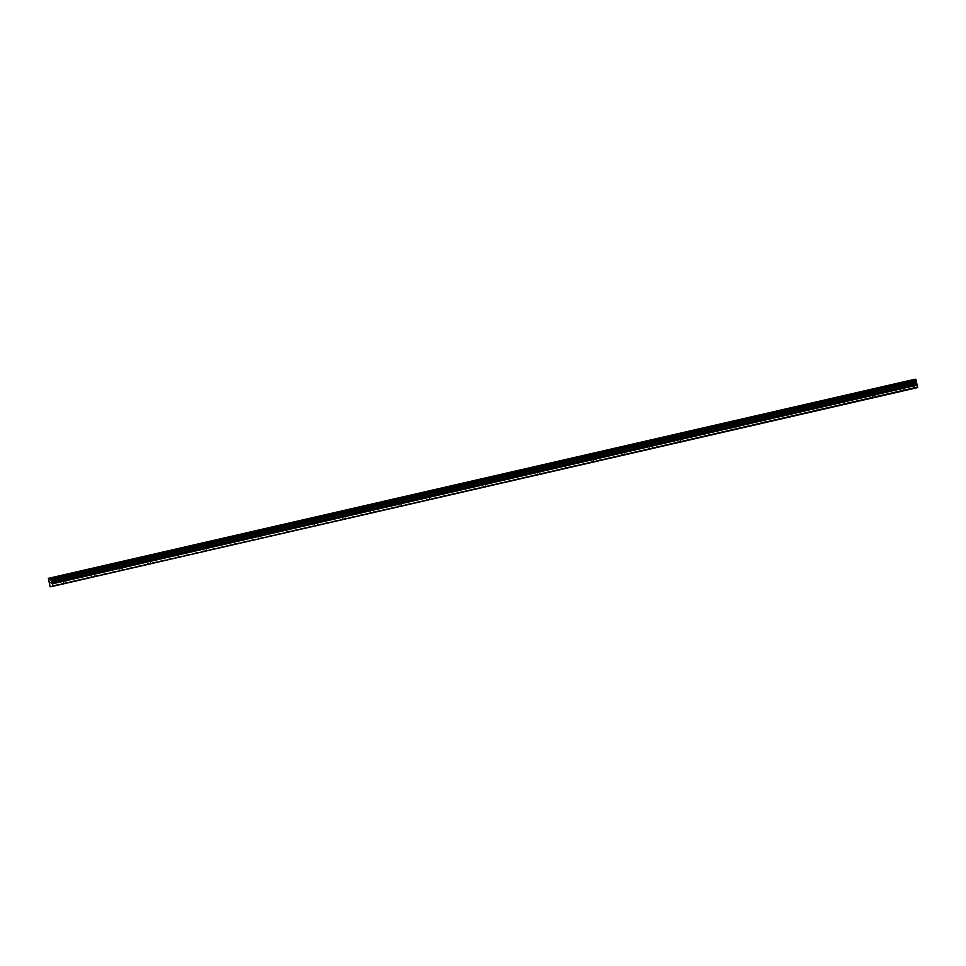 <?xml version="1.0" encoding="UTF-8"?>
<svg xmlns="http://www.w3.org/2000/svg" width="966" height="966" viewBox="0 0 966 966"><rect width="100%" height="100%" fill="white"/><g stroke="black" fill="none" stroke-linecap="round" stroke-linejoin="round"><path stroke-width="0.72" stroke-dasharray="4.83 3.62" d="M900.94 387.112L903.077 386.654L900.94 387.112M901.846 391.133L903.983 390.675L901.846 391.133M64.046 579.407L66.183 578.948L64.046 579.407M64.951 583.428L67.089 582.969L64.951 583.428M91.939 572.995L94.076 572.536L91.939 572.995M92.845 577.016L94.982 576.557L92.845 577.016M119.832 566.583L121.97 566.124L119.832 566.583M120.738 570.604L122.887 570.145L120.738 570.604M147.738 560.171L149.875 559.712L147.738 560.171M148.643 564.192L150.781 563.733L148.643 564.192M175.631 553.772L177.768 553.313L175.631 553.772M176.536 557.793L178.674 557.334L176.536 557.793M203.524 547.36L205.661 546.901L203.524 547.36M204.43 551.381L206.567 550.922L204.43 551.381M231.417 540.948L233.567 540.489L231.417 540.948M232.335 544.969L234.472 544.51L232.335 544.969M259.323 534.536L261.46 534.077L259.323 534.536M260.228 538.557L262.366 538.098L260.228 538.557M287.216 528.124L289.353 527.665L287.216 528.124M288.122 532.145L290.259 531.686L288.122 532.145M315.109 521.712L317.246 521.254L315.109 521.712M316.015 525.733L318.152 525.275L316.015 525.733M343.015 515.313L345.152 514.854L343.015 515.313M343.92 519.334L346.057 518.875L343.92 519.334M370.908 508.901L373.045 508.442L370.908 508.901M371.813 512.922L373.951 512.463L371.813 512.922M398.801 502.489L400.938 502.03L398.801 502.489M399.707 506.51L401.844 506.051L399.707 506.51M426.694 496.077L428.832 495.618L426.694 496.077M427.6 500.098L429.749 499.639L427.6 500.098M454.6 489.665L456.737 489.207L454.6 489.665M455.505 493.686L457.642 493.228L455.505 493.686M482.493 483.254L484.63 482.795L482.493 483.254M483.398 487.275L485.536 486.816L483.398 487.275M510.386 476.854L512.523 476.383L510.386 476.854M511.292 480.875L513.429 480.404L511.292 480.875M538.279 470.442L540.429 469.983L538.279 470.442M539.197 474.463L541.334 474.004L539.197 474.463M566.185 464.03L568.322 463.571L566.185 464.03M567.09 468.051L569.228 467.592L567.09 468.051M594.078 457.618L596.215 457.16L594.078 457.618M594.984 461.639L597.121 461.18L594.984 461.639M621.971 451.207L624.108 450.748L621.971 451.207M622.877 455.228L625.014 454.769L622.877 455.228M649.877 444.795L652.014 444.336L649.877 444.795M650.782 448.816L652.919 448.357L650.782 448.816M677.77 438.395L679.907 437.924L677.77 438.395M678.675 442.404L680.813 441.945L678.675 442.404M705.663 431.983L707.8 431.524L705.663 431.983M706.569 436.004L708.706 435.545L706.569 436.004M733.556 425.571L735.694 425.112L733.556 425.571M734.462 429.592L736.611 429.133L734.462 429.592M761.462 419.159L763.599 418.701L761.462 419.159M762.367 423.18L764.504 422.722L762.367 423.18M789.355 412.748L791.492 412.289L789.355 412.748M790.26 416.769L792.398 416.31L790.26 416.769M817.248 406.336L819.385 405.877L817.248 406.336M818.154 410.357L820.291 409.898L818.154 410.357M845.141 399.924L847.291 399.465L845.141 399.924M846.059 403.945L848.196 403.486L846.059 403.945M873.047 393.524L875.184 393.065L873.047 393.524M873.952 397.545L876.09 397.086L873.952 397.545M902.196 386.883L898.875 387.595L902.196 386.883M65.302 579.177L61.981 579.89L65.302 579.177M93.207 572.766L89.874 573.49L93.207 572.766M121.1 566.366L117.767 567.078L121.1 566.366M148.993 559.954L145.673 560.666L148.993 559.954M176.887 553.542L173.566 554.255L176.887 553.542M204.792 547.13L201.459 547.843L204.792 547.13M232.685 540.719L229.353 541.431L232.685 540.719M260.579 534.307L257.258 535.031L260.579 534.307M288.472 527.895L285.151 528.619L288.472 527.895M316.377 521.495L313.044 522.208L316.377 521.495M344.27 515.083L340.95 515.796L344.27 515.083M372.164 508.671L368.843 509.384L372.164 508.671M400.069 502.26L396.736 502.972L400.069 502.26M427.962 495.848L424.629 496.56L427.962 495.848M455.855 489.436L452.535 490.16L455.855 489.436M483.749 483.036L480.428 483.749L483.749 483.036M511.654 476.624L508.321 477.337L511.654 476.624M539.547 470.213L536.215 470.925L539.547 470.213M567.44 463.801L564.12 464.513L567.44 463.801M595.334 457.389L592.013 458.101L595.334 457.389M623.239 450.977L619.906 451.702L623.239 450.977M651.132 444.577L647.812 445.29L651.132 444.577M679.026 438.166L675.705 438.878L679.026 438.166M706.931 431.754L703.598 432.466L706.931 431.754M734.824 425.342L731.491 426.054L734.824 425.342M762.717 418.93L759.397 419.642L762.717 418.93M790.611 412.518L787.29 413.243L790.611 412.518M818.516 406.106L815.183 406.831L818.516 406.106M846.409 399.707L843.077 400.419L846.409 399.707M874.302 393.295L870.982 394.007L874.302 393.295M49.387 584.188L914.186 385.47L914.234 384.214L913.764 382.451L48.976 581.158M917.664 387.583L50.123 586.797M913.172 379.65L913.764 382.451M914.186 385.47L914.923 388.078M914.633 387.559L49.834 586.277M913.148 379.807L48.36 578.513M48.3 579.274L913.099 380.556M48.928 581.049L913.727 382.343M913.087 380.749L48.3 579.455M913.848 382.608L49.061 581.315M914.198 385.663L49.411 584.37M914.259 384.396L49.459 583.114M49.447 582.921L914.234 384.214M913.921 382.778L49.121 581.484M913.329 381.582L48.529 580.288M48.445 580.107L913.244 381.401M903.983 390.675L903.077 386.654M67.089 582.969L66.183 578.948M94.982 576.557L94.076 572.536M122.887 570.145L121.97 566.124M150.781 563.733L149.875 559.712M178.674 557.334L177.768 553.313M206.567 550.922L205.661 546.901M234.472 544.51L233.567 540.489M262.366 538.098L261.46 534.077M290.259 531.686L289.353 527.665M318.152 525.275L317.246 521.254M346.057 518.875L345.152 514.854M373.951 512.463L373.045 508.442M401.844 506.051L400.938 502.03M429.749 499.639L428.832 495.618M457.642 493.228L456.737 489.207M485.536 486.816L484.63 482.795M513.429 480.404L512.523 476.383M541.334 474.004L540.429 469.983M569.228 467.592L568.322 463.571M597.121 461.18L596.215 457.16M625.014 454.769L624.108 450.748M652.919 448.357L652.014 444.336M680.813 441.945L679.907 437.924M708.706 435.545L707.8 431.524M736.611 429.133L735.694 425.112M764.504 422.722L763.599 418.701M792.398 416.31L791.492 412.289M820.291 409.898L819.385 405.877M848.196 403.486L847.291 399.465M876.09 397.086L875.184 393.065M903.995 386.448L903.005 382.053M67.101 578.743L66.111 574.359M94.994 572.331L94.004 567.948M122.887 565.919L121.897 561.536M150.781 559.507L149.802 555.124M178.686 553.107L177.696 548.712M206.579 546.696L205.589 542.3M234.472 540.284L233.482 535.901M262.378 533.872L261.388 529.489M290.271 527.46L289.281 523.077M318.164 521.048L317.174 516.665M346.057 514.636L345.067 510.253M373.963 508.237L372.973 503.841M401.856 501.825L400.866 497.442M429.749 495.413L428.759 491.03M457.642 489.001L456.664 484.618M485.548 482.589L484.558 478.206M513.441 476.178L512.451 471.794M541.334 469.778L540.344 465.383M569.24 463.366L568.25 458.983M597.133 456.954L596.143 452.571M625.026 450.542L624.036 446.159M652.919 444.131L651.929 439.747M680.825 437.719L679.835 433.336M708.718 431.319L707.728 426.924M736.611 424.907L735.621 420.512M764.504 418.495L763.526 414.112M792.41 412.084L791.42 407.7M820.303 405.672L819.313 401.288M848.196 399.26L847.206 394.877M876.102 392.848L875.111 388.465M900.698 391.411L899.793 387.39M63.792 583.706L62.887 579.685M91.698 577.294L90.792 573.285M119.591 570.894L118.685 566.873M147.484 564.482L146.578 560.461M175.389 558.07L174.484 554.049M203.283 551.658L202.377 547.637M231.176 545.247L230.27 541.226M259.069 538.835L258.163 534.814M286.974 532.435L286.069 528.414M314.868 526.023L313.962 522.002M342.761 519.611L341.855 515.59M370.666 513.2L369.749 509.179M398.56 506.788L397.654 502.767M426.453 500.376L425.547 496.355M454.346 493.976L453.44 489.955M482.251 487.564L481.346 483.543M510.145 481.153L509.239 477.132M538.038 474.741L537.132 470.72M565.931 468.329L565.025 464.308M593.836 461.917L592.931 457.896M621.73 455.505L620.824 451.496M649.623 449.105L648.717 445.085M677.528 442.694L676.611 438.673M705.422 436.282L704.516 432.261M733.315 429.87L732.409 425.849M761.208 423.458L760.302 419.437M789.113 417.046L788.208 413.025M817.007 410.647L816.101 406.626M844.9 404.235L843.994 400.214M872.793 397.823L871.887 393.802M898.875 387.595L897.885 383.212M61.981 579.89L60.991 575.507M89.874 573.49L88.884 569.095M117.767 567.078L116.777 562.683M145.673 560.666L144.683 556.283M173.566 554.255L172.576 549.871M201.459 547.843L200.469 543.46M229.353 541.431L228.374 537.048M257.258 535.031L256.268 530.636M285.151 528.619L284.161 524.224M313.044 522.208L312.054 517.824M340.95 515.796L339.96 511.412M368.843 509.384L367.853 505.001M396.736 502.972L395.746 498.589M424.629 496.56L423.639 492.177M452.535 490.16L451.545 485.765M480.428 483.749L479.438 479.365M508.321 477.337L507.331 472.954M536.215 470.925L535.236 466.542M564.12 464.513L563.13 460.13M592.013 458.101L591.023 453.718M619.906 451.702L618.916 447.306M647.812 445.29L646.822 440.894M675.705 438.878L674.715 434.495M703.598 432.466L702.608 428.083M731.491 426.054L730.513 421.671M759.397 419.642L758.407 415.259M787.29 413.243L786.3 408.847M815.183 406.831L814.193 402.436M843.077 400.419L842.098 396.036M870.982 394.007L869.992 389.624"/><path stroke-width="1.45" d="M901.218 382.5L897.885 383.212L901.218 382.5M64.311 574.794L60.991 575.507L64.311 574.794M92.217 568.382L88.884 569.095L92.217 568.382M120.11 561.971L116.777 562.683L120.11 561.971M148.003 555.559L144.683 556.283L148.003 555.559M175.897 549.159L172.576 549.871L175.897 549.159M203.802 542.747L200.469 543.46L203.802 542.747M231.695 536.335L228.374 537.048L231.695 536.335M259.588 529.923L256.268 530.636L259.588 529.923M287.494 523.512L284.161 524.224L287.494 523.512M315.387 517.1L312.054 517.824L315.387 517.1M343.28 510.7L339.96 511.412L343.28 510.7M371.173 504.288L367.853 505.001L371.173 504.288M399.079 497.876L395.746 498.589L399.079 497.876M426.972 491.465L423.639 492.177L426.972 491.465M454.865 485.053L451.545 485.765L454.865 485.053M482.771 478.641L479.438 479.365L482.771 478.641M510.664 472.229L507.331 472.954L510.664 472.229M538.557 465.829L535.236 466.542L538.557 465.829M566.45 459.418L563.13 460.13L566.45 459.418M594.356 453.006L591.023 453.718L594.356 453.006M622.249 446.594L618.916 447.306L622.249 446.594M650.142 440.182L646.822 440.894L650.142 440.182M678.035 433.77L674.715 434.495L678.035 433.77M705.941 427.37L702.608 428.083L705.941 427.37M733.834 420.959L730.513 421.671L733.834 420.959M761.727 414.547L758.407 415.259L761.727 414.547M789.633 408.135L786.3 408.847L789.633 408.135M817.526 401.723L814.193 402.436L817.526 401.723M845.419 395.311L842.098 396.036L845.419 395.311M873.312 388.912L869.992 389.624L873.312 388.912M916.082 380.024L51.283 578.731L50.824 577.922L915.611 379.203L48.372 578.356L50.123 586.797L917.664 387.583L917.205 384.927L52.418 583.633L51.874 582.679L51.488 580.699L916.275 381.993L916.311 380.858L51.524 579.564L51.367 578.9L916.166 380.193L915.611 379.203L913.172 379.65L48.372 578.356L913.172 379.65M51.524 579.564L916.311 381.039M916.311 380.858L916.166 380.193M916.275 381.993L917.205 384.927M52.864 586.302L917.7 387.016M52.913 585.722L52.478 583.814L917.265 385.108M916.275 381.884L51.488 580.699M51.476 580.59L51.512 579.745M50.908 578.054L915.708 379.348M51.488 581.061L916.287 382.355M916.613 383.792L51.814 582.498M51.874 582.679L916.674 383.961M51.476 580.88L916.263 382.174"/></g></svg>
